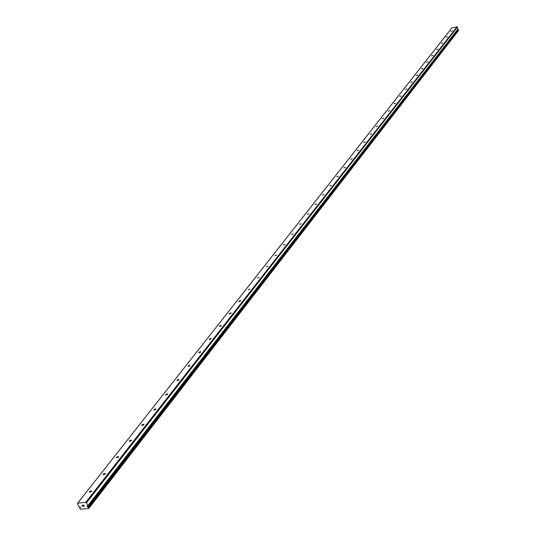 <?xml version="1.0" encoding="UTF-8"?>
<svg xmlns="http://www.w3.org/2000/svg" width="536" height="536" viewBox="0 0 536 536"><rect width="100%" height="100%" fill="white"/><g stroke="black" fill="none" stroke-linecap="round" stroke-linejoin="round"><path stroke-width="0.8" d="M87.576 506.232L87.817 505.729L86.45 502.842L85.733 502.393L77.7 503.123L77.452 503.652L78.826 506.533L80.521 507.538L79.576 508.081L80.407 509.2L88.795 508.456L88.574 507.317L86.892 506.359L87.576 506.232L457.878 29.145M80.186 507.605L80.507 507.197M452.223 30.914L450.85 31.343L452.223 30.914M447.567 36.87L446.173 37.299L447.567 36.87M442.816 42.934L441.416 43.369L442.816 42.934M437.972 49.118L436.559 49.553L437.972 49.118M433.034 55.422L431.614 55.865L433.034 55.422M427.996 61.854L426.562 62.297L427.996 61.854M422.864 68.407L421.417 68.856L422.864 68.407M417.624 75.1L416.164 75.556L417.624 75.1M412.278 81.928L410.81 82.383L412.278 81.928M406.817 88.889L405.337 89.358L406.817 88.889M401.25 96.004L399.755 96.473L401.25 96.004M395.561 103.267L394.06 103.736L395.561 103.267M389.752 110.677L388.238 111.16L389.752 110.677M383.823 118.255L382.295 118.737L383.823 118.255M377.759 125.994L376.218 126.483L377.759 125.994M371.569 133.9L370.014 134.402L371.569 133.9M365.237 141.986L363.669 142.489L365.237 141.986M358.765 150.254L357.177 150.763L358.765 150.254M352.145 158.703L350.544 159.226L352.145 158.703M345.372 167.353L343.764 167.875L345.372 167.353M338.444 176.203L336.816 176.733L338.444 176.203M331.349 185.255L329.714 185.798L331.349 185.255M324.086 194.528L322.438 195.071L324.086 194.528M316.649 204.022L314.987 204.578L316.649 204.022M309.038 213.743L307.356 214.306L309.038 213.743M301.232 223.713L299.537 224.283L301.232 223.713M293.232 233.924L291.524 234.507L293.232 233.924M285.031 244.396L283.31 244.986L285.031 244.396M276.623 255.136L274.881 255.739L276.623 255.136M267.993 266.151L266.238 266.767L267.993 266.151M259.136 277.46L257.367 278.084L259.136 277.46M250.044 289.072L248.262 289.701L250.044 289.072M240.704 300.991L238.909 301.634L238.889 301.272L240.691 300.629L240.704 300.991M231.117 313.238L229.301 313.895L229.281 313.52L231.09 312.863L231.117 313.238M221.261 325.821L219.432 326.498L219.405 326.102L221.234 325.432L221.261 325.821M211.124 338.765L209.281 339.449L209.248 339.033L211.09 338.35L211.124 338.765M200.699 352.072L198.843 352.775L198.809 352.34L200.665 351.643L200.699 352.072M189.972 365.766L188.103 366.483L188.062 366.028L189.932 365.317L189.972 365.766M178.937 379.863L177.048 380.594L177.001 380.118L178.89 379.388L178.937 379.863M167.567 394.382L165.664 395.126L165.611 394.63L167.513 393.886L167.567 394.382M155.855 409.337L153.939 410.1L153.879 409.578L155.795 408.814L155.855 409.337M143.782 424.747L141.852 425.53L141.785 424.981L143.715 424.204L143.782 424.747M131.333 440.646L129.39 441.443L129.317 440.867L131.26 440.069L131.333 440.646M118.49 457.041L116.533 457.858L116.453 457.255L118.409 456.438L118.49 457.041M105.237 473.965L103.267 474.809L103.173 474.172L105.143 473.335L105.237 473.965M91.542 491.445L89.566 492.309L89.458 491.646L91.442 490.782L91.542 491.445M84.199 506.239L83.971 505.763L84.199 506.239L83.596 506.292L84.199 506.239M83.938 505.683L83.71 505.207L83.938 505.683M83.71 505.207L83.107 505.26L83.71 505.207M83.636 506.373L84.32 506.312L83.636 506.373M83.067 505.18L83.75 505.12L84.32 506.312M82.377 505.77L82.537 505.314L82.377 505.77M81.861 505.294L82.671 505.22L82.397 506.125L82.892 506.359M87.817 505.817L458.032 28.951L457.014 26.8L451.821 28.026L77.7 503.123M87.824 505.796L458.032 28.951M88.795 508.456L458.421 30.666L458.381 29.902L457.463 29.748M85.733 502.393L457.014 26.8M88.956 508.128L458.548 30.425M87.549 506.956L457.757 29.748M87.817 505.729L458.046 28.89M86.45 502.842L457.429 27.041M79.891 507.632L80.367 507.029L79.871 507.639M88.574 507.317L458.381 29.902M88.534 507.284L458.354 29.889M87.958 506.976L458.019 29.728M87.837 506.929L457.945 29.708M87.589 506.192L457.851 29.225M91.442 490.782L91.663 491.257M105.143 473.335L105.351 473.784M118.409 456.438L118.603 456.866M131.26 440.069L131.441 440.471M143.715 424.204L143.883 424.579M155.795 408.814L155.949 409.176M167.513 393.886L167.661 394.221M79.837 507.659L80.346 507.016"/></g></svg>
